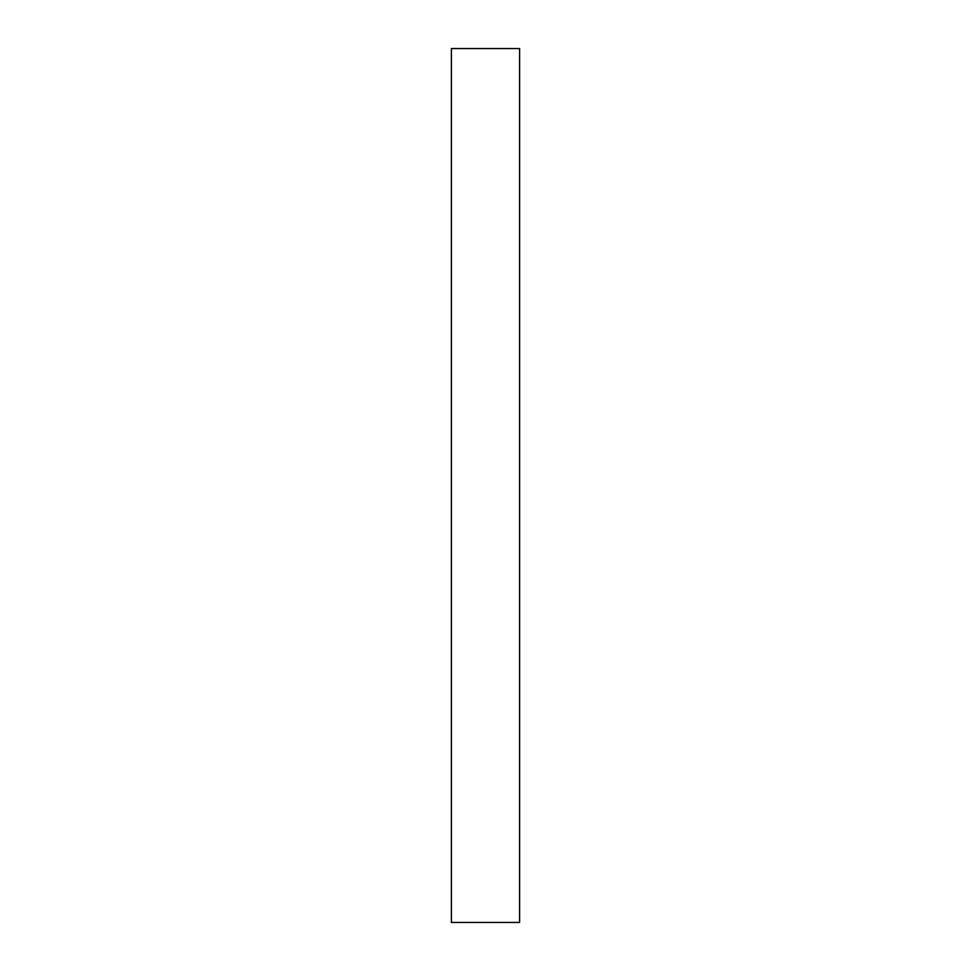 <?xml version="1.0" encoding="UTF-8"?>
<svg xmlns="http://www.w3.org/2000/svg" width="971" height="971" viewBox="0 0 971 971"><rect width="100%" height="100%" fill="white"/><g stroke="black" fill="none" stroke-linecap="round" stroke-linejoin="round"><path stroke-width="1.46" d="M519.594 922.45L451.406 922.45L451.406 48.55L519.594 48.55L519.594 922.45"/></g></svg>
